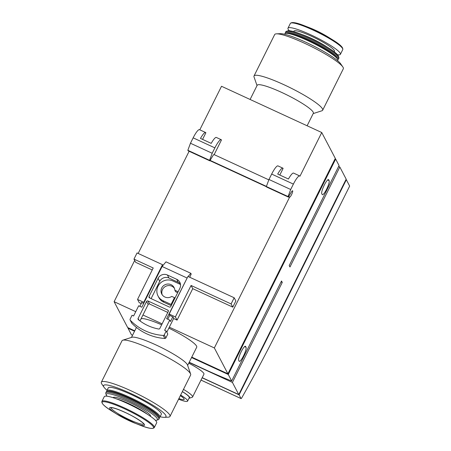 <?xml version="1.0" encoding="UTF-8"?>
<svg xmlns="http://www.w3.org/2000/svg" width="451" height="451" viewBox="0 0 451 451"><rect width="100%" height="100%" fill="white"/><g stroke="black" fill="none" stroke-linecap="round" stroke-linejoin="round"><path stroke-width="0.68" d="M135.751 311.675L114.114 301.691L127.667 327.55L134.753 330.82M191.765 357.13L227.902 373.806L214.349 347.947L169.322 327.167M162.129 323.846L142.944 314.995M141.05 318.784A31.378 4.634 26.5 0 1 161.644 324.821M168.832 328.142A31.378 4.634 26.5 0 1 196.715 347.208L187.633 365.417M241.809 397.754A348.668 69.048 114.8 0 0 280.184 325.425L349.66 186.077L346.34 179.746L239.092 394.856L241.031 398.554A1.742 0.344 114.8 0 0 241.071 398.594A1.742 0.344 114.8 0 0 241.809 397.754M257.025 85.583L254.026 76.935A38.352 5.66 26.5 0 1 254.014 75.988L274.67 34.564A38.352 5.66 26.5 0 1 276.491 33.836L280.336 33.678A34.868 5.147 26.5 0 1 305.885 42.27A34.868 5.147 26.5 0 1 340.618 63.732L342.805 66.9A38.352 5.66 26.5 0 1 343.318 68.789L322.662 110.219A38.352 5.66 26.5 0 1 321.901 110.783L313.191 113.59M281.08 281.881L282.27 282.427L281.52 280.996L231.667 380.988A101.114 14.928 26.5 0 1 203.863 369.014L189.211 362.254M132.521 335.296A101.114 14.928 26.5 0 1 131.433 334.732L128.028 328.238L134.545 331.243M282.27 282.427L232.417 382.42L238.776 394.552L346.176 179.137L339.823 167.005L289.965 266.998L289.215 265.566L339.067 165.573L335.662 159.073L335.093 158.808M191.557 357.553L228.262 374.488L231.667 380.988M177.074 320.114L173.968 318.682L173.088 317.002L169.988 315.57L169.187 314.048L175.394 316.912L177.074 320.114L192.752 288.668L232.784 307.137L235.862 300.969L234.182 297.761L187.943 276.424L169.187 314.048M143.677 303.433L141.439 302.395L141.637 302.768M143.739 302.305L162.501 264.681L137.053 252.938L133.975 259.111L153.216 267.99L137.538 299.441L143.739 302.305L143.999 302.79M137.538 299.441L139.212 302.644L141.231 303.574M162.501 264.681L162.924 265.492M189.11 151.271L138.164 253.451M134.674 260.452L114.114 301.691M227.902 373.806L335.302 158.386L321.749 132.526L299.977 176.2A11.856 2.345 114.8 0 0 299.712 175.929A11.856 2.345 114.8 0 0 293.387 184.098L290.692 189.499L288.076 196.551L288.347 197.064L291.278 192.171A3.484 0.688 114.8 0 1 292.592 190.779A3.484 0.688 114.8 0 1 291.758 194.234A3.484 0.688 114.8 0 1 289.666 197.11A3.484 0.688 114.8 0 1 289.643 197.093L214.349 347.947M289.435 197.341L288.454 196.884M266.468 186.737L209.946 160.652M133.975 259.111L135.655 262.319L152.229 269.969M221.469 139.968A11.856 2.345 114.8 0 0 221.204 139.697A11.856 2.345 114.8 0 0 214.873 147.866L212.184 153.267L190.463 143.243L187.847 150.296L188.112 150.809L209.833 160.832L212.771 155.939A3.484 0.688 114.8 0 1 214.078 154.546A3.484 0.688 114.8 0 1 214.157 154.625L221.469 139.968M202.572 139.393L205.876 132.774A11.856 2.345 114.8 0 0 205.611 132.504A11.856 2.345 114.8 0 0 200.47 138.423L211.209 143.373A11.856 2.345 -65.2 0 1 216.345 137.454L221.204 139.697M205.611 132.504L199.483 129.674A11.856 2.345 114.8 0 0 193.152 137.843L190.463 143.243M212.184 153.267L209.568 160.319L187.847 150.296M209.568 160.319L209.833 160.832M279.812 175.033L283.11 168.415A11.856 2.345 114.8 0 0 282.845 168.144L277.991 165.9A11.856 2.345 114.8 0 0 271.665 174.075L268.971 179.475L266.355 186.528L266.626 187.041L288.347 197.064M282.845 168.144A11.856 2.345 114.8 0 0 277.709 174.063L288.443 179.019A11.856 2.345 -65.2 0 1 293.584 173.099L299.712 175.929M290.692 189.499L268.971 179.475M288.076 196.551L266.355 186.528M289.643 197.093L288.612 196.619M266.411 186.376L210.104 160.387M268.83 179.859L214.157 154.625M321.749 132.526L221.52 86.276L199.804 129.82M175.394 316.912L191.072 285.46L192.752 288.668M191.072 285.46L231.104 303.935L232.784 307.137M231.104 303.935L234.182 297.761M128.242 327.809L128.028 328.238M335.662 159.073L228.262 374.488M322.206 194.516A7.847 1.556 114.8 0 0 322.38 194.697A7.847 1.556 114.8 0 0 326.823 188.76A7.847 1.556 114.8 0 0 329.129 180.631L328.689 179.791A7.847 1.556 114.8 0 0 328.514 179.611A7.847 1.556 114.8 0 0 324.066 185.547A7.847 1.556 114.8 0 0 321.766 193.676L322.206 194.516M239.115 361.172A7.847 1.556 114.8 0 0 239.289 361.352A7.847 1.556 114.8 0 0 243.732 355.416A7.847 1.556 114.8 0 0 246.037 347.281L245.598 346.447A7.847 1.556 114.8 0 0 245.423 346.267A7.847 1.556 114.8 0 0 240.975 352.203A7.847 1.556 114.8 0 0 238.675 360.332L239.115 361.172M339.823 167.005L338.628 166.458M232.417 382.42L189.116 362.441M188.744 363.19A20.921 3.089 26.5 0 1 203.942 374.2L192.577 396.993A20.921 3.089 -153.5 0 0 183.484 389.376M238.776 394.552L202.206 377.679M202.144 377.803L239.092 394.856M346.34 179.746L345.962 179.571M189.014 398.278A18.779 2.774 -153.5 0 0 189.347 398.21L192.16 397.303A20.921 3.089 -153.5 0 0 192.577 396.993M189.347 398.21A18.779 2.774 -153.5 0 0 182.379 391.592M178.579 399.208A18.305 2.7 -153.5 0 0 187.599 401.114L189.29 397.72A18.305 2.7 -153.5 0 0 182.339 391.66M187.599 401.114A18.305 2.7 -153.5 0 0 180.648 395.059M178.889 398.588A14.471 2.137 -153.5 0 0 184.166 399.406A14.471 2.137 -153.5 0 0 180.338 395.679M107.045 390.307A34.868 5.147 26.5 0 1 104.04 387.268A34.868 5.147 26.5 0 1 130.779 393.475A34.868 5.147 26.5 0 1 164.327 417.322A34.868 5.147 26.5 0 1 160.088 416.752M106.893 391.44L106.876 391.389A29.636 4.375 26.5 0 1 106.87 390.656L108.257 387.883A29.636 4.375 26.5 0 1 131.376 394.619A29.636 4.375 26.5 0 1 161.3 414.328L159.913 417.107A29.636 4.375 26.5 0 1 159.327 417.541L159.276 417.558M104.04 387.268L101.853 384.1A38.352 5.66 26.5 0 1 101.34 382.211A38.352 5.66 26.5 0 1 131.269 390.932A38.352 5.66 26.5 0 1 169.988 416.436A38.352 5.66 26.5 0 1 168.172 417.164L164.327 417.322M101.34 382.211L121.995 340.781A38.352 5.66 26.5 0 1 122.757 340.217A38.352 5.66 26.5 0 1 151.919 349.508A38.352 5.66 26.5 0 1 190.638 374.065A38.352 5.66 26.5 0 1 190.643 375.012L169.988 416.436M122.757 340.217L131.934 337.263A31.378 4.634 26.5 0 1 155.798 344.857A31.378 4.634 26.5 0 1 187.475 364.949L190.638 374.065M128.885 414.266A17.431 2.571 26.5 0 1 127.813 413.736M106.87 390.656A29.636 4.375 26.5 0 1 129.995 397.399A29.636 4.375 26.5 0 1 159.913 417.107M107.107 396.203A28.593 4.222 26.5 0 1 106.273 394.918L105.799 393.548A29.636 4.375 26.5 0 1 105.793 392.815L106.256 391.891A29.636 4.375 26.5 0 1 106.842 391.457L107.761 391.158A28.937 4.273 26.5 0 1 129.764 398.165A28.937 4.273 26.5 0 1 158.977 416.696L159.293 417.609A29.636 4.375 26.5 0 1 159.299 418.342L158.837 419.267A29.636 4.375 26.5 0 1 158.25 419.701L156.875 420.146A28.593 4.222 26.5 0 1 155.341 420.253M106.842 391.457A29.636 4.375 26.5 0 1 129.381 398.633A29.636 4.375 26.5 0 1 159.293 417.609M105.793 392.815A29.636 4.375 26.5 0 1 128.918 399.558A29.636 4.375 26.5 0 1 158.837 419.267M106.273 394.918A28.593 4.222 26.5 0 1 128.574 400.713A28.593 4.222 26.5 0 1 156.875 420.146M113.1 397.703L113.133 397.635A20.921 3.089 26.5 0 1 129.454 402.393A20.921 3.089 26.5 0 1 150.578 416.301L150.544 416.374M101.903 401.401L104.26 396.677A29.287 4.324 26.5 0 1 127.109 403.341A29.287 4.324 26.5 0 1 156.677 422.812L154.327 427.537C152.979 429.251 148.17 428.439 139.895 425.107A28.712 4.239 26.5 0 0 152.365 425.552A28.712 4.239 26.5 0 0 124.521 408.792A28.712 4.239 26.5 0 0 102.867 401.79A28.712 4.239 26.5 0 0 112.53 411.464C104.886 406.858 101.345 403.504 101.903 401.401A29.287 4.324 26.5 0 1 124.758 408.059A29.287 4.324 26.5 0 1 154.327 427.537M250.102 99.468L257.183 85.273A31.378 4.634 26.5 0 1 281.666 92.41A31.378 4.634 26.5 0 1 313.349 113.274L307.114 125.773M254.014 75.988A38.352 5.66 26.5 0 1 283.944 84.715A38.352 5.66 26.5 0 1 322.662 110.219M276.491 33.836A38.352 5.66 26.5 0 1 304.594 43.285A38.352 5.66 26.5 0 1 342.805 66.9M284.57 34.248L284.744 33.893A29.636 4.375 26.5 0 1 285.331 33.459A29.636 4.375 26.5 0 1 307.87 40.635A29.636 4.375 26.5 0 1 337.788 59.611A29.636 4.375 26.5 0 1 337.793 60.344L337.619 60.693M285.331 33.459L286.25 33.16A28.937 4.273 26.5 0 1 308.258 40.173A28.937 4.273 26.5 0 1 337.466 58.698L337.788 59.611M289.322 30.747A29.287 4.324 26.5 0 1 287.98 28.188A29.287 4.324 26.5 0 1 310.835 34.845A29.287 4.324 26.5 0 1 340.404 54.323A29.287 4.324 26.5 0 1 337.551 54.797M285.382 33.442L285.365 33.391A29.636 4.375 26.5 0 1 285.359 32.658L285.821 31.733A29.636 4.375 26.5 0 1 286.408 31.299L287.789 30.854A28.593 4.222 26.5 0 1 309.527 37.777A28.593 4.222 26.5 0 1 338.385 56.082L338.864 57.452A29.636 4.375 26.5 0 1 338.87 58.185L338.408 59.109A29.636 4.375 26.5 0 1 337.816 59.543L337.771 59.56M286.408 31.299A29.636 4.375 26.5 0 1 308.946 38.476A29.636 4.375 26.5 0 1 338.864 57.452M285.359 32.658A29.636 4.375 26.5 0 1 308.484 39.4A29.636 4.375 26.5 0 1 338.408 59.109M170.754 306.545L179.836 288.336A6.974 6.759 -27.7 0 0 176.707 279.299L167.394 275.003A6.974 6.759 -27.7 0 0 158.109 278.312L149.033 296.521A1.049 1.015 -27.7 0 0 149.501 297.874L169.362 307.041A1.049 1.015 -27.7 0 0 170.754 306.545M180.4 283.865A6.974 6.759 -27.7 0 0 178.303 282.349L168.995 278.053A6.974 6.759 -27.7 0 0 159.71 281.362L151.108 298.613M172.778 316.861L170.455 321.518L169.717 320.109L164.638 330.295L166.194 331.011L164.271 334.868A1.049 1.015 -27.7 0 1 163.234 335.454A52.299 50.681 -27.7 0 1 130.305 320.255A1.049 1.015 -27.7 0 1 130.136 319.116L132.058 315.26L133.609 315.976L138.688 305.789L141.789 307.221L162.101 266.485L165.979 261.839L190.801 273.295L188.123 276.508M166.814 332.195L173.753 318.271M169.79 315.198L167.789 319.218M189.719 277.241L191.201 274.056L190.801 273.295M187.582 277.151L166.616 318.677L169.717 320.109M141.749 302.542L139.861 306.33M130.136 320.03L131.737 323.079A1.049 1.015 -27.7 0 0 131.901 323.311A52.299 50.681 -27.7 0 0 164.835 338.504A1.049 1.015 -27.7 0 0 165.867 337.917L167.789 334.061L166.194 331.011M178.134 291.741L174.847 290.224L175.648 291.752L177.666 292.682M174.458 288.386A6.974 6.759 -27.7 0 0 162.208 294.807M180.507 284.485L172.857 280.956A11.157 10.813 -27.7 0 0 160.06 283.375A11.157 10.813 -27.7 0 0 158.053 296.014L158.853 297.536A11.157 10.813 -27.7 0 0 163.809 302.232L171.205 305.648M167.817 312.436L149.563 304.013A1.049 1.015 -27.7 0 0 148.17 304.51L139.99 320.92M146.569 301.454L138.107 318.429A1.049 1.015 -27.7 0 0 138.361 319.652A46.374 44.937 -27.7 0 0 158.684 329.027A1.049 1.015 -27.7 0 0 159.829 328.452L168.296 311.483A1.049 1.015 -27.7 0 0 167.823 310.125L147.962 300.958A1.049 1.015 -27.7 0 0 146.569 301.454L148.17 304.51M186.923 277.94L162.101 266.485M158.053 296.014A11.157 10.813 -27.7 0 0 163.008 300.71L171.076 304.431L174.464 297.643L171.769 296.397A6.974 6.759 -27.7 0 1 161.757 294.069A6.974 6.759 -27.7 0 1 164.795 284.846A6.974 6.759 -27.7 0 1 174.847 290.224M171.076 304.431L171.453 305.147M174.464 297.643L174.836 298.353M214.873 147.866L193.152 137.843M293.387 184.098L271.665 174.075M329.129 180.631L327.663 179.955M328.689 179.791L328.26 179.594M246.037 347.281L244.572 346.61M245.598 346.447L245.175 346.25M241.031 398.554L201.011 380.086M116.792 399A20.921 3.089 26.5 0 1 128.839 403.628A20.921 3.089 26.5 0 1 147.285 414.198M124.859 412.265A19.455 2.869 26.5 0 1 143.728 423.619A19.455 2.869 26.5 0 1 135.277 423.32A19.455 2.869 26.5 0 1 116.736 414.074A19.455 2.869 26.5 0 1 110.191 407.518A19.455 2.869 26.5 0 1 124.859 412.265M143.751 423.974A18.243 2.695 26.5 0 1 126.263 418.178A18.243 2.695 26.5 0 1 111.109 407.698M315.339 30.223A19.455 2.869 26.5 0 1 327.928 36.926L315.345 30.223A19.455 2.869 26.5 0 0 309.38 27.68L315.345 30.223M291.267 22.95A28.712 4.239 26.5 0 1 304.769 25.893A28.712 4.239 26.5 0 1 313.558 29.642A28.712 4.239 26.5 0 1 332.133 39.536A28.712 4.239 26.5 0 1 342.602 48.545M287.98 28.188L290.337 23.463A29.287 4.324 26.5 0 1 313.186 30.127A29.287 4.324 26.5 0 1 342.76 49.599C343.312 47.496 339.772 44.142 332.133 39.536L327.928 36.926M293.905 31.683A22.663 3.343 26.5 0 1 311.59 36.294A22.663 3.343 26.5 0 1 334.044 51.696M302.029 34.535A20.921 3.089 26.5 0 1 311.021 38.222A20.921 3.089 26.5 0 1 326.879 46.927M178.303 282.349L176.707 279.299M131.901 323.311L130.305 320.255M164.835 338.504L163.234 335.454M165.867 337.917L164.271 334.868M149.822 298.021L149.033 296.521M159.71 281.362L158.109 278.312M168.995 278.053L167.394 275.003M139.026 320.182L138.107 318.429M168.386 311.196L167.823 310.125M149.563 304.013L147.962 300.958M163.008 300.71L163.809 302.232M241.071 398.594L200.999 380.103M131.466 337.41L136.439 327.443M112.53 411.464L116.736 414.074L135.277 423.32L139.895 425.107M143.818 423.844L143.801 424.081C144.202 423.28 134.347 416.47 124.899 412.344C119.915 410.066 115.997 408.595 113.133 407.935L111.177 407.569M309.38 27.68L304.769 25.893C296.493 22.561 291.679 21.749 290.337 23.463M340.404 54.323L342.76 49.599"/></g></svg>
